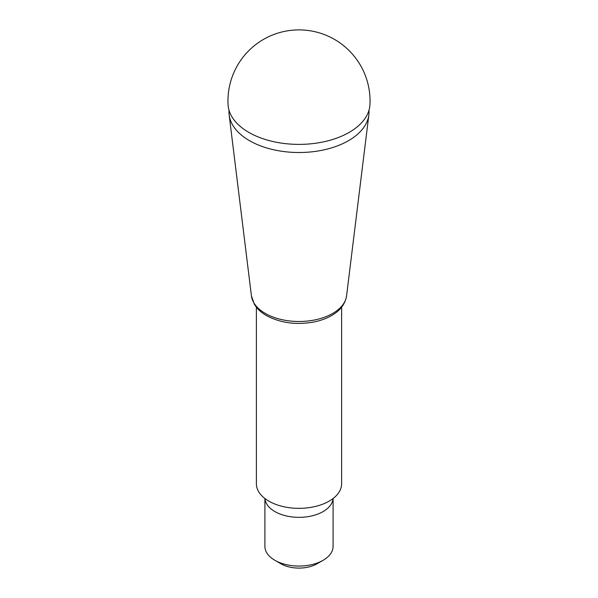 <?xml version="1.0" encoding="UTF-8"?>
<svg xmlns="http://www.w3.org/2000/svg" width="598" height="598" viewBox="0 0 598 598"><rect width="100%" height="100%" fill="white"/><g stroke="black" fill="none" stroke-linecap="round" stroke-linejoin="round"><path stroke-width="0.9" d="M229.049 110.324A70.018 40.425 0 0 0 229.154 114.958A70.018 40.425 0 0 0 249.486 140.672A70.018 40.425 0 0 0 323.481 149.963A70.018 40.425 0 0 0 368.846 114.958A70.018 40.425 0 0 0 368.951 110.324M341.622 307.178L341.622 483.737A42.622 24.608 180 0 1 299 508.345A42.622 24.608 180 0 1 256.378 483.737L256.378 307.178M248.82 132.39A70.968 40.97 -0 0 0 325.163 141.502A70.968 40.97 -0 0 0 369.938 104.657A71.035 71.035 0 0 0 299 29.9A71.035 71.035 0 0 0 228.062 104.657A70.968 40.97 -0 0 0 248.82 132.39M264.907 498.5L264.907 546.378A34.093 19.689 0 0 0 274.893 560.296A34.093 19.689 0 0 0 323.107 560.296L323.107 560.296A34.093 19.689 0 0 0 333.093 546.378L333.093 498.5M333.064 498.523A34.093 19.689 180 0 1 299 517.345A34.093 19.689 180 0 1 264.936 498.523M317.082 563.772L323.107 560.296L317.082 563.772A25.572 14.763 0 0 1 280.918 563.772L274.893 560.296M368.846 114.958L346.563 295.913A47.683 27.53 180 0 1 315.669 319.751A47.683 27.53 180 0 1 265.288 313.427A47.683 27.53 180 0 1 251.437 295.913L229.154 114.958M346.563 295.913C345.21 304.128 340.127 310.736 331.307 315.714C326.142 318.629 320.244 320.737 313.621 322.045C296.017 325.125 280.29 322.965 266.439 315.572C261.124 312.522 257.095 308.755 254.367 304.277L251.437 295.913"/></g></svg>
